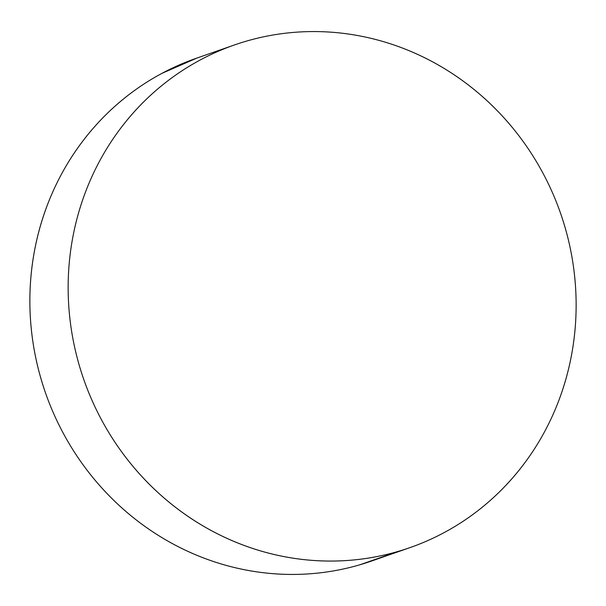 <?xml version="1.0" encoding="UTF-8"?>
<svg xmlns="http://www.w3.org/2000/svg" width="606" height="606" viewBox="0 0 606 606"><rect width="100%" height="100%" fill="white"/><g stroke="black" fill="none" stroke-linecap="round" stroke-linejoin="round"><path stroke-width="0.91" d="M233.446 45.306L196.071 58.365A266.216 252.46 70.7 0 0 43.45 386.779A266.216 252.46 70.7 0 0 359.903 564.777L398.187 551.399A266.216 252.46 -109.3 0 1 81.734 373.402A266.216 252.46 -109.3 0 1 234.348 44.995A266.216 252.46 -109.3 0 1 246.097 41.223A266.216 252.46 -109.3 0 1 562.55 219.22A266.216 252.46 -109.3 0 1 409.929 547.635A266.216 252.46 -109.3 0 1 398.187 551.399L359.903 564.777A266.216 252.46 70.7 0 0 371.652 561.005L409.111 547.922M246.097 41.223C230.182 45.882 214.91 52.124 200.275 59.956C185.648 67.789 171.937 77.06 159.143 87.764C146.357 98.475 134.729 110.421 124.275 123.594C113.814 136.767 104.732 150.924 97.005 166.059C89.287 181.194 83.083 197.018 78.394 213.532C73.705 230.038 70.622 246.922 69.145 264.178C67.667 281.434 67.827 298.728 69.622 316.067C71.417 333.398 74.811 350.442 79.803 367.191C84.795 383.946 91.294 400.081 99.293 415.595C107.292 431.116 116.647 445.721 127.351 459.416C138.054 473.112 149.902 485.626 162.893 496.965C175.884 508.305 189.769 518.259 204.555 526.811C219.334 535.363 234.727 542.355 250.732 547.794C266.738 553.225 283.047 556.997 299.659 559.111C316.271 561.217 332.868 561.626 349.442 560.33C366.024 559.035 382.272 556.058 398.187 551.399C414.095 546.748 429.366 540.507 444.001 532.674C458.636 524.841 472.347 515.57 485.133 504.859C497.927 494.155 509.548 482.209 520.001 469.036C530.462 455.856 539.552 441.706 547.271 426.571C554.99 411.436 561.194 395.612 565.883 379.098C570.572 362.585 573.655 345.7 575.132 328.452C576.609 311.196 576.45 293.895 574.655 276.563C572.867 259.224 569.473 242.188 564.474 225.432C559.482 208.684 552.99 192.549 544.983 177.035C536.984 161.514 527.629 146.902 516.926 133.214C506.23 119.518 494.382 107.004 481.384 95.657C468.393 84.317 454.508 74.371 439.729 65.819C424.942 57.267 409.55 50.275 393.544 44.836C377.538 39.405 361.237 35.625 344.625 33.519C328.013 31.406 311.416 31.004 294.834 32.3C278.252 33.595 262.004 36.572 246.097 41.223M196.889 58.078L161.999 73.326C147.364 81.159 133.653 90.43 120.867 101.141C108.073 111.845 96.452 123.791 85.999 136.964C75.538 150.144 66.448 164.294 58.729 179.429C51.01 194.564 44.806 210.388 40.117 226.902C35.428 243.415 32.345 260.3 30.868 277.548C29.391 294.804 29.55 312.105 31.345 329.437C33.133 346.776 36.527 363.812 41.526 380.568C46.518 397.316 53.01 413.451 61.017 428.965C69.016 444.486 78.371 459.098 89.074 472.786C99.77 486.482 111.618 498.996 124.616 510.343C137.607 521.683 151.492 531.629 166.271 540.181C181.058 548.733 196.45 555.725 212.456 561.164C228.462 566.595 244.763 570.375 261.375 572.481C277.987 574.594 294.584 574.996 311.166 573.7C327.748 572.405 343.996 569.428 359.903 564.777L372.554 560.694"/></g></svg>
